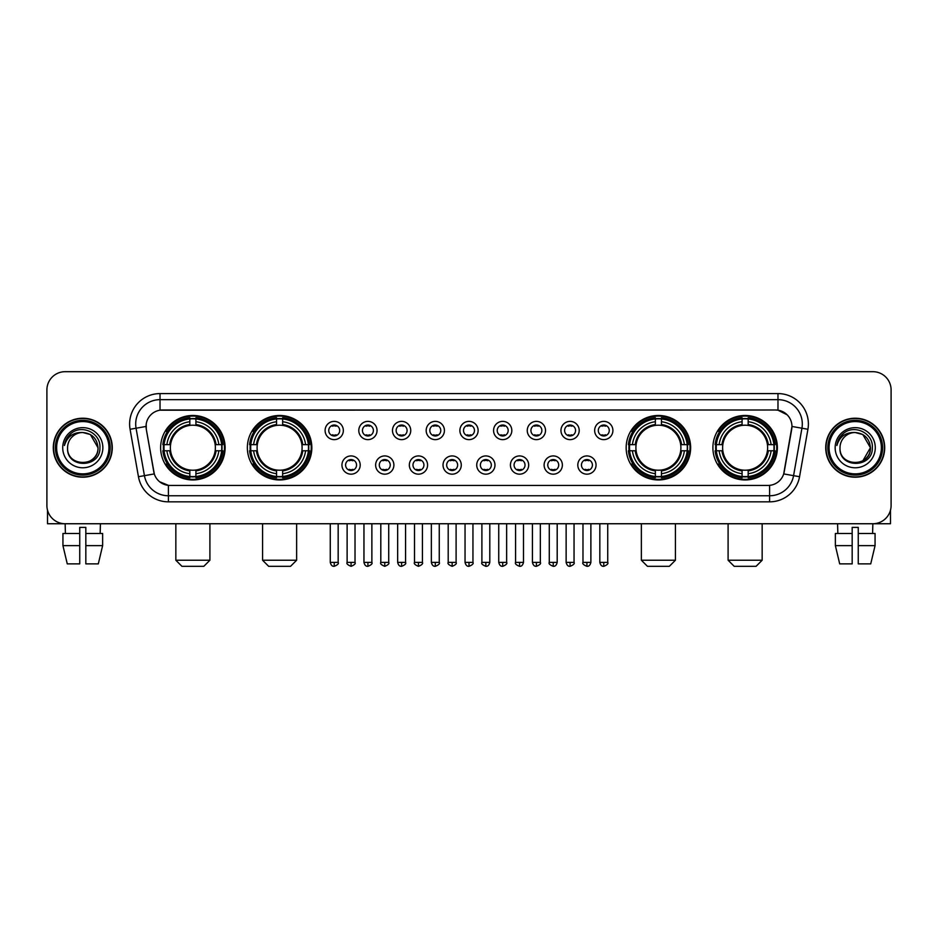 <?xml version="1.0" encoding="UTF-8"?>
<svg xmlns="http://www.w3.org/2000/svg" width="938" height="938" viewBox="0 0 938 938"><rect width="100%" height="100%" fill="white"/><g stroke="black" fill="none" stroke-linecap="round" stroke-linejoin="round"><path stroke-width="1.41" d="M247.362 447.707A32.232 32.232 0 0 0 279.606 479.951A32.232 32.232 0 0 0 311.838 447.707A32.232 32.232 0 0 0 279.606 415.475A32.232 32.232 0 0 0 247.362 447.707M626.162 447.707A32.232 32.232 0 0 0 658.394 479.951A32.232 32.232 0 0 0 690.638 447.707A32.232 32.232 0 0 0 658.394 415.475A32.232 32.232 0 0 0 626.162 447.707M712.892 447.707A32.232 32.232 0 0 0 745.124 479.951A32.232 32.232 0 0 0 777.368 447.707A32.232 32.232 0 0 0 745.124 415.475A32.232 32.232 0 0 0 712.892 447.707M160.633 447.707A32.232 32.232 0 0 0 192.876 479.951A32.232 32.232 0 0 0 225.108 447.707A32.232 32.232 0 0 0 192.876 415.475A32.232 32.232 0 0 0 160.633 447.707M360.192 465.049A9.122 9.122 0 0 1 351.07 474.171A9.122 9.122 0 0 1 341.948 465.049A9.122 9.122 0 0 1 351.07 455.927A9.122 9.122 0 0 1 360.192 465.049M345.594 465.049A5.476 5.476 0 0 0 351.07 470.524A5.476 5.476 0 0 0 356.546 465.049A5.476 5.476 0 0 0 351.07 459.573A5.476 5.476 0 0 0 345.594 465.049M393.89 465.049A9.122 9.122 0 0 1 384.768 474.171A9.122 9.122 0 0 1 375.634 465.049A9.122 9.122 0 0 1 384.768 455.927A9.122 9.122 0 0 1 393.89 465.049M379.292 465.049A5.476 5.476 0 0 0 384.768 470.524A5.476 5.476 0 0 0 390.231 465.049A5.476 5.476 0 0 0 384.768 459.573A5.476 5.476 0 0 0 379.292 465.049M427.576 465.049A9.122 9.122 0 0 1 418.454 474.171A9.122 9.122 0 0 1 409.331 465.049A9.122 9.122 0 0 1 418.454 455.927A9.122 9.122 0 0 1 427.576 465.049M412.978 465.049A5.476 5.476 0 0 0 418.454 470.524A5.476 5.476 0 0 0 423.929 465.049A5.476 5.476 0 0 0 418.454 459.573A5.476 5.476 0 0 0 412.978 465.049M461.273 465.049A9.122 9.122 0 0 1 452.151 474.171A9.122 9.122 0 0 1 443.029 465.049A9.122 9.122 0 0 1 452.151 455.927A9.122 9.122 0 0 1 461.273 465.049M446.676 465.049A5.476 5.476 0 0 0 452.151 470.524A5.476 5.476 0 0 0 457.627 465.049A5.476 5.476 0 0 0 452.151 459.573A5.476 5.476 0 0 0 446.676 465.049M494.971 465.049A9.122 9.122 0 0 1 485.849 474.171A9.122 9.122 0 0 1 476.727 465.049A9.122 9.122 0 0 1 485.849 455.927A9.122 9.122 0 0 1 494.971 465.049M480.373 465.049A5.476 5.476 0 0 0 485.849 470.524A5.476 5.476 0 0 0 491.324 465.049A5.476 5.476 0 0 0 485.849 459.573A5.476 5.476 0 0 0 480.373 465.049M528.669 465.049A9.122 9.122 0 0 1 519.546 474.171A9.122 9.122 0 0 1 510.424 465.049A9.122 9.122 0 0 1 519.546 455.927A9.122 9.122 0 0 1 528.669 465.049M514.071 465.049A5.476 5.476 0 0 0 519.546 470.524A5.476 5.476 0 0 0 525.022 465.049A5.476 5.476 0 0 0 519.546 459.573A5.476 5.476 0 0 0 514.071 465.049M562.366 465.049A9.122 9.122 0 0 1 553.232 474.171A9.122 9.122 0 0 1 544.11 465.049A9.122 9.122 0 0 1 553.232 455.927A9.122 9.122 0 0 1 562.366 465.049M547.769 465.049A5.476 5.476 0 0 0 553.232 470.524A5.476 5.476 0 0 0 558.708 465.049A5.476 5.476 0 0 0 553.232 459.573A5.476 5.476 0 0 0 547.769 465.049M596.052 465.049A9.122 9.122 0 0 1 586.93 474.171A9.122 9.122 0 0 1 577.808 465.049A9.122 9.122 0 0 1 586.93 455.927A9.122 9.122 0 0 1 596.052 465.049M581.454 465.049A5.476 5.476 0 0 0 586.93 470.524A5.476 5.476 0 0 0 592.406 465.049A5.476 5.476 0 0 0 586.93 459.573A5.476 5.476 0 0 0 581.454 465.049M343.343 430.495A9.122 9.122 0 0 1 334.221 439.629A9.122 9.122 0 0 1 325.099 430.495A9.122 9.122 0 0 1 334.221 421.373A9.122 9.122 0 0 1 343.343 430.495M328.746 430.495A5.476 5.476 0 0 0 334.221 435.971A5.476 5.476 0 0 0 339.697 430.495A5.476 5.476 0 0 0 334.221 425.031A5.476 5.476 0 0 0 328.746 430.495M377.041 430.495A9.122 9.122 0 0 1 367.919 439.629A9.122 9.122 0 0 1 358.797 430.495A9.122 9.122 0 0 1 367.919 421.373A9.122 9.122 0 0 1 377.041 430.495M362.443 430.495A5.476 5.476 0 0 0 367.919 435.971A5.476 5.476 0 0 0 373.394 430.495A5.476 5.476 0 0 0 367.919 425.031A5.476 5.476 0 0 0 362.443 430.495M410.738 430.495A9.122 9.122 0 0 1 401.605 439.629A9.122 9.122 0 0 1 392.483 430.495A9.122 9.122 0 0 1 401.605 421.373A9.122 9.122 0 0 1 410.738 430.495M396.141 430.495A5.476 5.476 0 0 0 401.605 435.971A5.476 5.476 0 0 0 407.08 430.495A5.476 5.476 0 0 0 401.605 425.031A5.476 5.476 0 0 0 396.141 430.495M444.424 430.495A9.122 9.122 0 0 1 435.302 439.629A9.122 9.122 0 0 1 426.18 430.495A9.122 9.122 0 0 1 435.302 421.373A9.122 9.122 0 0 1 444.424 430.495M429.827 430.495A5.476 5.476 0 0 0 435.302 435.971A5.476 5.476 0 0 0 440.778 430.495A5.476 5.476 0 0 0 435.302 425.031A5.476 5.476 0 0 0 429.827 430.495M478.122 430.495A9.122 9.122 0 0 1 469 439.629A9.122 9.122 0 0 1 459.878 430.495A9.122 9.122 0 0 1 469 421.373A9.122 9.122 0 0 1 478.122 430.495M463.524 430.495A5.476 5.476 0 0 0 469 435.971A5.476 5.476 0 0 0 474.476 430.495A5.476 5.476 0 0 0 469 425.031A5.476 5.476 0 0 0 463.524 430.495M511.82 430.495A9.122 9.122 0 0 1 502.698 439.629A9.122 9.122 0 0 1 493.576 430.495A9.122 9.122 0 0 1 502.698 421.373A9.122 9.122 0 0 1 511.82 430.495M497.222 430.495A5.476 5.476 0 0 0 502.698 435.971A5.476 5.476 0 0 0 508.173 430.495A5.476 5.476 0 0 0 502.698 425.031A5.476 5.476 0 0 0 497.222 430.495M545.517 430.495A9.122 9.122 0 0 1 536.395 439.629A9.122 9.122 0 0 1 527.262 430.495A9.122 9.122 0 0 1 536.395 421.373A9.122 9.122 0 0 1 545.517 430.495M530.92 430.495A5.476 5.476 0 0 0 536.395 435.971A5.476 5.476 0 0 0 541.859 430.495A5.476 5.476 0 0 0 536.395 425.031A5.476 5.476 0 0 0 530.92 430.495M579.203 430.495A9.122 9.122 0 0 1 570.081 439.629A9.122 9.122 0 0 1 560.959 430.495A9.122 9.122 0 0 1 570.081 421.373A9.122 9.122 0 0 1 579.203 430.495M564.606 430.495A5.476 5.476 0 0 0 570.081 435.971A5.476 5.476 0 0 0 575.557 430.495A5.476 5.476 0 0 0 570.081 425.031A5.476 5.476 0 0 0 564.606 430.495M612.901 430.495A9.122 9.122 0 0 1 603.779 439.629A9.122 9.122 0 0 1 594.657 430.495A9.122 9.122 0 0 1 603.779 421.373A9.122 9.122 0 0 1 612.901 430.495M598.303 430.495A5.476 5.476 0 0 0 603.779 435.971A5.476 5.476 0 0 0 609.254 430.495A5.476 5.476 0 0 0 603.779 425.031A5.476 5.476 0 0 0 598.303 430.495M138.449 476.715L130.077 429.276A30.415 30.415 0 0 1 160.023 393.585L777.977 393.585A30.415 30.415 0 0 1 807.923 429.276L799.551 476.715A30.415 30.415 0 0 1 769.606 501.842L168.394 501.842A30.415 30.415 0 0 1 138.449 476.715L144.429 475.66L136.069 428.22A24.329 24.329 0 0 1 160.023 399.658L777.977 399.658A24.329 24.329 0 0 1 801.931 428.22L793.571 475.66A24.329 24.329 0 0 1 769.606 495.756L168.394 495.756A24.329 24.329 0 0 1 144.429 475.66L154.301 473.913L146.293 429.276A16.427 16.427 0 0 1 162.462 410L775.538 410A16.427 16.427 0 0 1 791.707 429.276L784.203 471.849A16.427 16.427 0 0 1 768.034 485.427L169.966 485.427A16.427 16.427 0 0 1 153.797 471.849L146.293 429.276L146.222 423.988M163.529 450.756A29.5 29.5 0 0 1 163.529 444.671M715.788 450.756A29.5 29.5 0 0 1 715.788 444.671M629.058 450.756A29.5 29.5 0 0 1 629.058 444.671M250.258 450.756A29.5 29.5 0 0 1 250.258 444.671M53.29 447.707A29.5 29.5 0 0 0 82.79 477.208A29.5 29.5 0 0 0 112.279 447.707A29.5 29.5 0 0 0 82.79 418.219A29.5 29.5 0 0 0 53.29 447.707M825.721 447.707A29.5 29.5 0 0 0 855.21 477.208A29.5 29.5 0 0 0 884.71 447.707A29.5 29.5 0 0 0 855.21 418.219A29.5 29.5 0 0 0 825.721 447.707M160.023 393.585L160.023 410.187L775.538 410L777.977 410.187L787.146 414.807M768.034 485.427L169.966 485.427M168.394 501.842L168.394 485.345L159.624 481.757M807.923 429.276L791.965 426.462L783.699 473.913L799.551 476.715M891.1 389.927A18.244 18.244 0 0 0 872.856 371.683L65.144 371.683A18.244 18.244 0 0 0 46.9 389.927L46.9 505.488A18.244 18.244 0 0 0 65.144 523.744L872.856 523.744A18.244 18.244 0 0 0 891.1 505.488L891.1 389.927L891.1 505.488M46.9 389.927L46.9 505.488M872.856 371.683L65.144 371.683M65.414 533.476L65.144 523.744L872.856 523.744L872.586 533.476M47.51 510.166L47.51 523.744L118.059 523.744M62.94 533.476L62.94 545.635L67.266 563.879L62.94 545.635L62.94 533.476L79.742 533.476L79.742 527.391L85.827 527.391L85.827 533.476L102.629 533.476L102.629 545.635L98.302 563.879L102.629 545.635L85.827 545.635L85.827 533.476L85.827 563.879L98.302 563.879M100.425 523.744L100.155 533.476M79.742 533.476L79.742 563.879L67.266 563.879M62.94 545.635L79.742 545.635M108.937 447.707A26.158 26.158 0 0 0 82.79 421.561A26.158 26.158 0 0 0 56.632 447.707A26.158 26.158 0 0 0 82.79 473.866A26.158 26.158 0 0 0 108.937 447.707M110.156 447.707A27.366 27.366 0 0 0 82.79 420.341A27.366 27.366 0 0 0 55.412 447.707A27.366 27.366 0 0 0 82.79 475.085A27.366 27.366 0 0 0 110.156 447.707M111.974 447.707A29.195 29.195 0 0 0 82.79 418.524A29.195 29.195 0 0 0 53.595 447.707A29.195 29.195 0 0 0 82.79 476.903A29.195 29.195 0 0 0 111.974 447.707M97.986 447.707C97.083 438.48 92.018 433.403 82.79 432.512L90.388 434.54L97.986 447.707L90.388 434.54L82.79 432.512L90.388 434.54L97.986 447.707L90.388 434.54L82.79 432.512L90.388 434.54L97.986 447.707C98.924 467.323 66.645 467.323 67.583 447.707C66.223 468.812 100.624 468.343 99.909 447.707C101.034 433.227 82.063 424.023 71.124 433.356C67.313 436.545 65.074 440.59 64.417 445.503C67.29 436.44 73.41 432.113 82.79 432.512L90.388 434.54L97.986 447.707C98.924 467.323 66.645 467.323 67.583 447.707C66.645 467.323 98.924 467.323 97.986 447.707C98.924 467.323 66.645 467.323 67.583 447.707C66.645 467.323 98.924 467.323 97.986 447.707C98.924 467.323 66.645 467.323 67.583 447.707C66.645 467.323 98.924 467.323 97.986 447.707C98.924 467.323 66.645 467.323 67.583 447.707C66.645 467.323 98.924 467.323 97.986 447.707C98.924 467.323 66.645 467.323 67.583 447.707C66.645 467.323 98.924 467.323 97.986 447.707C98.924 467.323 66.645 467.323 67.583 447.707C66.645 467.323 98.924 467.323 97.986 447.707C98.924 467.323 66.645 467.323 67.583 447.707A15.207 15.207 0 0 1 82.79 432.512L90.388 434.54L97.986 447.707C98.596 459.514 83.423 467.359 74.161 460.241M62.717 447.707A20.073 20.073 0 0 0 82.79 467.781A20.073 20.073 0 0 0 102.852 447.707A20.073 20.073 0 0 0 82.79 427.646A20.073 20.073 0 0 0 62.717 447.707M71.124 433.356L66.633 438.691M66.364 439.207L66.762 438.468L66.364 439.207M203.816 566.317L181.925 566.317L175.84 560.232L209.901 560.232L203.816 566.317M195.913 476.504L195.913 477.723A30.168 30.168 0 0 0 222.881 450.756L221.661 450.756A28.949 28.949 0 0 1 195.913 476.504L195.913 473.69A26.158 26.158 0 0 0 218.847 450.756L215.165 450.756A22.5 22.5 0 0 0 195.913 425.418L195.913 418.923A28.949 28.949 0 0 1 221.661 444.671L222.881 444.671A30.168 30.168 0 0 0 195.913 417.703L195.913 418.923M164.08 450.756L162.86 450.756A30.168 30.168 0 0 0 189.828 477.723L189.828 476.504A28.949 28.949 0 0 1 164.08 450.756L166.894 450.756A26.158 26.158 0 0 0 189.828 473.69L189.828 470.008A22.5 22.5 0 0 0 215.165 450.756L216.068 450.756A23.391 23.391 0 0 1 195.913 470.911L195.913 473.69M189.828 418.923L189.828 417.703A30.168 30.168 0 0 0 162.86 444.671L164.08 444.671A28.949 28.949 0 0 1 189.828 418.923L189.828 421.737A26.158 26.158 0 0 0 166.894 444.671L170.575 444.671A22.5 22.5 0 0 0 189.828 470.008L189.828 470.911A23.391 23.391 0 0 1 169.672 450.756L166.894 450.756M164.138 450.756A28.89 28.89 0 0 1 164.138 444.671M195.913 418.981A28.89 28.89 0 0 0 189.828 418.981M221.603 444.671A28.89 28.89 0 0 1 221.603 450.756M221.661 444.671L218.847 444.671A26.158 26.158 0 0 0 195.913 421.737M218.847 450.756L221.661 450.756M189.828 473.69L189.828 476.504M215.165 444.671L218.847 444.671M195.913 470.044L195.913 470.911M189.828 470.008A22.5 22.5 0 0 1 170.575 450.756L169.672 450.756M195.913 476.445A28.89 28.89 0 0 1 189.828 476.445M166.894 444.671L164.08 444.671M189.828 425.371L189.828 421.737M195.913 425.418A22.5 22.5 0 0 0 170.575 444.671L169.672 444.671A23.391 23.391 0 0 1 189.828 424.515M195.913 425.383L195.913 424.515A23.391 23.391 0 0 1 216.068 444.671M167.562 431.292L165.838 431.292A31.622 31.622 0 0 1 224.499 447.707A31.622 31.622 0 0 1 165.838 464.134L167.562 464.134M290.546 566.317L268.655 566.317L262.57 560.232L296.631 560.232L290.546 566.317M282.643 476.504L282.643 477.723A30.168 30.168 0 0 0 309.61 450.756L308.391 450.756A28.949 28.949 0 0 1 282.643 476.504L282.643 473.69A26.158 26.158 0 0 0 305.577 450.756L301.895 450.756A22.5 22.5 0 0 0 282.643 425.418L282.643 418.923A28.949 28.949 0 0 1 308.391 444.671L309.61 444.671A30.168 30.168 0 0 0 282.643 417.703L282.643 418.923M250.809 450.756L249.59 450.756A30.168 30.168 0 0 0 276.558 477.723L276.558 476.504A28.949 28.949 0 0 1 250.809 450.756L253.623 450.756A26.158 26.158 0 0 0 276.558 473.69L276.558 470.008A22.5 22.5 0 0 0 301.895 450.756L302.798 450.756A23.391 23.391 0 0 1 282.643 470.911L282.643 473.69M276.558 418.923L276.558 417.703A30.168 30.168 0 0 0 249.59 444.671L250.809 444.671A28.949 28.949 0 0 1 276.558 418.923L276.558 421.737A26.158 26.158 0 0 0 253.623 444.671L257.305 444.671A22.5 22.5 0 0 0 276.558 470.008L276.558 470.911A23.391 23.391 0 0 1 256.402 450.756L253.623 450.756M250.868 450.756A28.89 28.89 0 0 1 250.868 444.671M282.643 418.981A28.89 28.89 0 0 0 276.558 418.981M308.332 444.671A28.89 28.89 0 0 1 308.332 450.756M308.391 444.671L305.577 444.671A26.158 26.158 0 0 0 282.643 421.737M305.577 450.756L308.391 450.756M276.558 473.69L276.558 476.504M301.895 444.671L305.577 444.671M282.643 470.044L282.643 470.911M276.558 470.008A22.5 22.5 0 0 1 257.305 450.756L256.402 450.756M282.643 476.445A28.89 28.89 0 0 1 276.558 476.445M253.623 444.671L250.809 444.671M276.558 425.371L276.558 421.737M282.643 425.418A22.5 22.5 0 0 0 257.305 444.671L256.402 444.671A23.391 23.391 0 0 1 276.558 424.515M282.643 425.383L282.643 424.515A23.391 23.391 0 0 1 302.798 444.671M254.292 431.292L252.568 431.292A31.622 31.622 0 0 1 311.228 447.707A31.622 31.622 0 0 1 252.568 464.134L254.292 464.134M669.345 566.317L647.455 566.317L641.369 560.232L675.43 560.232L669.345 566.317M661.442 476.504L661.442 477.723A30.168 30.168 0 0 0 688.41 450.756L687.191 450.756A28.949 28.949 0 0 1 661.442 476.504L661.442 473.69A26.158 26.158 0 0 0 684.377 450.756L680.695 450.756A22.5 22.5 0 0 0 661.442 425.418L661.442 418.923A28.949 28.949 0 0 1 687.191 444.671L688.41 444.671A30.168 30.168 0 0 0 661.442 417.703L661.442 418.923M629.609 450.756L628.39 450.756A30.168 30.168 0 0 0 655.357 477.723L655.357 476.504A28.949 28.949 0 0 1 629.609 450.756L632.423 450.756A26.158 26.158 0 0 0 655.357 473.69L655.357 470.008A22.5 22.5 0 0 0 680.695 450.756L681.598 450.756A23.391 23.391 0 0 1 661.442 470.911L661.442 473.69M655.357 418.923L655.357 417.703A30.168 30.168 0 0 0 628.39 444.671L629.609 444.671A28.949 28.949 0 0 1 655.357 418.923L655.357 421.737A26.158 26.158 0 0 0 632.423 444.671L636.105 444.671A22.5 22.5 0 0 0 655.357 470.008L655.357 470.911A23.391 23.391 0 0 1 635.202 450.756L632.423 450.756M629.668 450.756A28.89 28.89 0 0 1 629.668 444.671M661.442 418.981A28.89 28.89 0 0 0 655.357 418.981M687.132 444.671A28.89 28.89 0 0 1 687.132 450.756M687.191 444.671L684.377 444.671A26.158 26.158 0 0 0 661.442 421.737M684.377 450.756L687.191 450.756M655.357 473.69L655.357 476.504M680.695 444.671L684.377 444.671M661.442 470.044L661.442 470.911M655.357 470.008A22.5 22.5 0 0 1 636.105 450.756L635.202 450.756M661.442 476.445A28.89 28.89 0 0 1 655.357 476.445M632.423 444.671L629.609 444.671M655.357 425.371L655.357 421.737M661.442 425.418A22.5 22.5 0 0 0 636.105 444.671L635.202 444.671A23.391 23.391 0 0 1 655.357 424.515M661.442 425.383L661.442 424.515A23.391 23.391 0 0 1 681.598 444.671M633.091 431.292L631.368 431.292A31.622 31.622 0 0 1 690.028 447.707A31.622 31.622 0 0 1 631.368 464.134L633.091 464.134M756.075 566.317L734.184 566.317L728.099 560.232L762.16 560.232L756.075 566.317M748.172 476.504L748.172 477.723A30.168 30.168 0 0 0 775.14 450.756L773.92 450.756A28.949 28.949 0 0 1 748.172 476.504L748.172 473.69A26.158 26.158 0 0 0 771.106 450.756L767.425 450.756A22.5 22.5 0 0 0 748.172 425.418L748.172 418.923A28.949 28.949 0 0 1 773.92 444.671L775.14 444.671A30.168 30.168 0 0 0 748.172 417.703L748.172 418.923M716.339 450.756L715.119 450.756A30.168 30.168 0 0 0 742.087 477.723L742.087 476.504A28.949 28.949 0 0 1 716.339 450.756L719.153 450.756A26.158 26.158 0 0 0 742.087 473.69L742.087 470.008A22.5 22.5 0 0 0 767.425 450.756L768.328 450.756A23.391 23.391 0 0 1 748.172 470.911L748.172 473.69M742.087 418.923L742.087 417.703A30.168 30.168 0 0 0 715.119 444.671L716.339 444.671A28.949 28.949 0 0 1 742.087 418.923L742.087 421.737A26.158 26.158 0 0 0 719.153 444.671L722.835 444.671A22.5 22.5 0 0 0 742.087 470.008L742.087 470.911A23.391 23.391 0 0 1 721.932 450.756L719.153 450.756M716.398 450.756A28.89 28.89 0 0 1 716.398 444.671M748.172 418.981A28.89 28.89 0 0 0 742.087 418.981M773.862 444.671A28.89 28.89 0 0 1 773.862 450.756M773.92 444.671L771.106 444.671A26.158 26.158 0 0 0 748.172 421.737M771.106 450.756L773.92 450.756M742.087 473.69L742.087 476.504M767.425 444.671L771.106 444.671M748.172 470.044L748.172 470.911M742.087 470.008A22.5 22.5 0 0 1 722.835 450.756L721.932 450.756M748.172 476.445A28.89 28.89 0 0 1 742.087 476.445M719.153 444.671L716.339 444.671M742.087 425.371L742.087 421.737M748.172 425.418A22.5 22.5 0 0 0 722.835 444.671L721.932 444.671A23.391 23.391 0 0 1 742.087 424.515M748.172 425.383L748.172 424.515A23.391 23.391 0 0 1 768.328 444.671M719.821 431.292L718.098 431.292A31.622 31.622 0 0 1 776.758 447.707A31.622 31.622 0 0 1 718.098 464.134L719.821 464.134M332.392 435.666L332.392 434.798A4.667 4.667 0 0 0 336.05 434.798L336.05 435.666M336.05 425.336L336.05 426.204A4.667 4.667 0 0 0 332.392 426.204L332.392 425.336M366.09 435.666L366.09 434.798A4.667 4.667 0 0 0 369.736 434.798L369.736 435.666M369.736 425.336L369.736 426.204A4.667 4.667 0 0 0 366.09 426.204L366.09 425.336M399.787 435.666L399.787 434.798A4.667 4.667 0 0 0 403.434 434.798L403.434 435.666M403.434 425.336L403.434 426.204A4.667 4.667 0 0 0 399.787 426.204L399.787 425.336M433.485 435.666L433.485 434.798A4.667 4.667 0 0 0 437.131 434.798L437.131 435.666M437.131 425.336L437.131 426.204A4.667 4.667 0 0 0 433.485 426.204L433.485 425.336M467.171 435.666L467.171 434.798A4.667 4.667 0 0 0 470.829 434.798L470.829 435.666M470.829 425.336L470.829 426.204A4.667 4.667 0 0 0 467.171 426.204L467.171 425.336M500.869 435.666L500.869 434.798A4.667 4.667 0 0 0 504.515 434.798L504.515 435.666M504.515 425.336L504.515 426.204A4.667 4.667 0 0 0 500.869 426.204L500.869 425.336M534.566 435.666L534.566 434.798A4.667 4.667 0 0 0 538.213 434.798L538.213 435.666M538.213 425.336L538.213 426.204A4.667 4.667 0 0 0 534.566 426.204L534.566 425.336M568.264 435.666L568.264 434.798A4.667 4.667 0 0 0 571.91 434.798L571.91 435.666M571.91 425.336L571.91 426.204A4.667 4.667 0 0 0 568.264 426.204L568.264 425.336M601.95 435.666L601.95 434.798A4.667 4.667 0 0 0 605.608 434.798L605.608 435.666M605.608 425.336L605.608 426.204A4.667 4.667 0 0 0 601.95 426.204L601.95 425.336M349.241 470.208L349.241 469.34A4.667 4.667 0 0 0 352.887 469.34L352.887 470.208M352.887 459.89L352.887 460.757A4.667 4.667 0 0 0 349.241 460.757L349.241 459.89M382.939 470.208L382.939 469.34A4.667 4.667 0 0 0 386.585 469.34L386.585 470.208M386.585 459.89L386.585 460.757A4.667 4.667 0 0 0 382.939 460.757L382.939 459.89M416.636 470.208L416.636 469.34A4.667 4.667 0 0 0 420.283 469.34L420.283 470.208M420.283 459.89L420.283 460.757A4.667 4.667 0 0 0 416.636 460.757L416.636 459.89M450.322 470.208L450.322 469.34A4.667 4.667 0 0 0 453.98 469.34L453.98 470.208M453.98 459.89L453.98 460.757A4.667 4.667 0 0 0 450.322 460.757L450.322 459.89M484.02 470.208L484.02 469.34A4.667 4.667 0 0 0 487.678 469.34L487.678 470.208M487.678 459.89L487.678 460.757A4.667 4.667 0 0 0 484.02 460.757L484.02 459.89M517.717 470.208L517.717 469.34A4.667 4.667 0 0 0 521.364 469.34L521.364 470.208M521.364 459.89L521.364 460.757A4.667 4.667 0 0 0 517.717 460.757L517.717 459.89M551.415 470.208L551.415 469.34A4.667 4.667 0 0 0 555.062 469.34L555.062 470.208M555.062 459.89L555.062 460.757A4.667 4.667 0 0 0 551.415 460.757L551.415 459.89M585.113 470.208L585.113 469.34A4.667 4.667 0 0 0 588.759 469.34L588.759 470.208M588.759 459.89L588.759 460.757A4.667 4.667 0 0 0 585.113 460.757L585.113 459.89M890.49 510.166L890.49 523.744L819.941 523.744M852.173 533.476L852.173 545.635L835.371 545.635L839.698 563.879L835.371 545.635L835.371 533.476L852.173 533.476L852.173 527.391L858.258 527.391L858.258 533.476L875.06 533.476L875.06 545.635L870.734 563.879L875.06 545.635L858.258 545.635L858.258 533.476M852.173 545.635L852.173 563.879L839.698 563.879M870.734 563.879L858.258 563.879L858.258 545.635M837.575 523.744L837.845 533.476M881.368 447.707A26.158 26.158 0 0 0 855.21 421.561A26.158 26.158 0 0 0 829.063 447.707A26.158 26.158 0 0 0 855.21 473.866A26.158 26.158 0 0 0 881.368 447.707M882.588 447.707A27.366 27.366 0 0 0 855.21 420.341A27.366 27.366 0 0 0 827.844 447.707A27.366 27.366 0 0 0 855.21 475.085A27.366 27.366 0 0 0 882.588 447.707M884.405 447.707A29.195 29.195 0 0 0 855.21 418.524A29.195 29.195 0 0 0 826.026 447.707A29.195 29.195 0 0 0 855.21 476.903A29.195 29.195 0 0 0 884.405 447.707M869.526 442.56L870.417 447.707L862.819 434.54L855.21 432.512L862.819 434.54L870.417 447.707L862.819 434.54L855.21 432.512L862.819 434.54L870.417 447.707L862.819 434.54L855.21 432.512L862.819 434.54L870.417 447.707C871.355 467.323 839.076 467.323 840.014 447.707C838.654 468.812 873.055 468.343 872.34 447.707C873.466 433.227 854.495 424.023 843.555 433.356C839.745 436.545 837.505 440.59 836.848 445.503C839.721 436.44 845.841 432.113 855.21 432.512L862.819 434.54L870.417 447.707C871.355 467.323 839.076 467.323 840.014 447.707C839.076 467.323 871.355 467.323 870.417 447.707L862.819 460.886L870.417 447.707C871.355 467.323 839.076 467.323 840.014 447.707C839.076 467.323 871.355 467.323 870.417 447.707C871.355 467.323 839.076 467.323 840.014 447.707C839.076 467.323 871.355 467.323 870.417 447.707C871.355 467.323 839.076 467.323 840.014 447.707C839.076 467.323 871.355 467.323 870.417 447.707C871.355 467.323 839.076 467.323 840.014 447.707C839.076 467.323 871.355 467.323 870.417 447.707C871.355 467.323 839.076 467.323 840.014 447.707A15.207 15.207 0 0 1 855.21 432.512L862.819 434.54L870.417 447.707C871.027 459.514 855.855 467.359 846.592 460.241M855.21 432.512C864.449 433.403 869.514 438.48 870.417 447.707M835.148 447.707A20.073 20.073 0 0 0 855.21 467.781A20.073 20.073 0 0 0 875.283 447.707A20.073 20.073 0 0 0 855.21 427.646A20.073 20.073 0 0 0 835.148 447.707M843.555 433.356L839.064 438.691M838.795 439.207L839.193 438.468M777.977 393.585L777.977 410.187M130.077 429.276L136.069 428.22A24.329 24.329 0 0 1 135.693 423.988M136.069 428.22L146.035 426.462M769.606 485.345L769.606 501.842M195.913 470.008A22.5 22.5 0 0 0 215.165 450.756M189.828 476.715A29.16 29.16 0 0 0 195.913 476.715M221.872 450.756A29.16 29.16 0 0 0 221.872 444.671M195.913 418.711A29.16 29.16 0 0 0 189.828 418.711M282.643 470.008A22.5 22.5 0 0 0 301.895 450.756M276.558 476.715A29.16 29.16 0 0 0 282.643 476.715M308.602 450.756A29.16 29.16 0 0 0 308.602 444.671M282.643 418.711A29.16 29.16 0 0 0 276.558 418.711M661.442 470.008A22.5 22.5 0 0 0 680.695 450.756M655.357 476.715A29.16 29.16 0 0 0 661.442 476.715M687.402 450.756A29.16 29.16 0 0 0 687.402 444.671M661.442 418.711A29.16 29.16 0 0 0 655.357 418.711M748.172 470.008A22.5 22.5 0 0 0 767.425 450.756M742.087 476.715A29.16 29.16 0 0 0 748.172 476.715M774.131 450.756A29.16 29.16 0 0 0 774.131 444.671M748.172 418.711A29.16 29.16 0 0 0 742.087 418.711M334.221 562.366L330.27 562.366C330.962 565.18 332.275 566.493 334.221 566.317L334.221 562.366L338.172 562.366L338.172 523.744M367.919 562.366L363.956 562.366C364.648 565.18 365.972 566.493 367.919 566.317L367.919 562.366L371.87 562.366L371.87 523.744M401.605 562.366L397.653 562.366C398.345 565.18 399.67 566.493 401.605 566.317L401.605 562.366L405.568 562.366L405.568 523.744M435.302 562.366L431.351 562.366C432.043 565.18 433.356 566.493 435.302 566.317L435.302 562.366L439.254 562.366L439.254 523.744M469 562.366L465.049 562.366C465.74 565.18 467.054 566.493 469 566.317L469 562.366L472.951 562.366L472.951 523.744M502.698 562.366L498.746 562.366C499.426 565.18 500.751 566.493 502.698 566.317L502.698 562.366L506.649 562.366L506.649 523.744M536.395 562.366L532.432 562.366C533.124 565.18 534.449 566.493 536.395 566.317L536.395 562.366L540.347 562.366L540.347 523.744M570.081 562.366L566.13 562.366C566.822 565.18 568.135 566.493 570.081 566.317L570.081 562.366L574.044 562.366L574.044 523.744M603.779 562.366L599.828 562.366C600.519 565.18 601.833 566.493 603.779 566.317L603.779 562.366L607.73 562.366L607.73 523.744M351.07 562.366L347.119 562.366C346.31 563.621 347.635 564.946 351.07 566.317L351.07 562.366L355.021 562.366L355.021 523.744M384.768 562.366L380.805 562.366C380.007 563.621 381.32 564.946 384.768 566.317L384.768 562.366L388.719 562.366L388.719 523.744M418.454 562.366L414.502 562.366C413.705 563.621 415.018 564.946 418.454 566.317L418.454 562.366L422.417 562.366L422.417 523.744M452.151 562.366L448.2 562.366C447.403 563.621 448.716 564.946 452.151 566.317L452.151 562.366L456.103 562.366L456.103 523.744M485.849 562.366L481.898 562.366C481.088 563.621 482.413 564.946 485.849 566.317L485.849 562.366L489.8 562.366L489.8 523.744M519.546 562.366L515.583 562.366C514.786 563.621 516.099 564.946 519.546 566.317L519.546 562.366L523.498 562.366L523.498 523.744M553.232 562.366L549.281 562.366C548.484 563.621 549.797 564.946 553.232 566.317L553.232 562.366L557.195 562.366L557.195 523.744M586.93 562.366L582.979 562.366C582.181 563.621 583.495 564.946 586.93 566.317L586.93 562.366L590.881 562.366L590.881 523.744M209.901 523.744L209.901 560.232M175.84 523.744L175.84 560.232M296.631 523.744L296.631 560.232M262.57 523.744L262.57 560.232M675.43 523.744L675.43 560.232M641.369 523.744L641.369 560.232M762.16 523.744L762.16 560.232M728.099 523.744L728.099 560.232M330.27 562.366L330.27 523.744M338.172 562.366C338.97 563.621 337.657 564.946 334.221 566.317M363.956 562.366L363.956 523.744M371.87 562.366C372.667 563.621 371.354 564.946 367.919 566.317M397.653 562.366L397.653 523.744M405.568 562.366C406.365 563.621 405.052 564.946 401.605 566.317M431.351 562.366L431.351 523.744M439.254 562.366C440.063 563.621 438.738 564.946 435.302 566.317M465.049 562.366L465.049 523.744M472.951 562.366C473.76 563.621 472.435 564.946 469 566.317M498.746 562.366L498.746 523.744M506.649 562.366C507.446 563.621 506.133 564.946 502.698 566.317M532.432 562.366L532.432 523.744M540.347 562.366C541.144 563.621 539.831 564.946 536.395 566.317M566.13 562.366L566.13 523.744M574.044 562.366C574.842 563.621 573.528 564.946 570.081 566.317M599.828 562.366L599.828 523.744M607.73 562.366C608.539 563.621 607.214 564.946 603.779 566.317M347.119 562.366L347.119 523.744M355.021 562.366C355.819 563.621 354.505 564.946 351.07 566.317M380.805 562.366L380.805 523.744M388.719 562.366C389.516 563.621 388.203 564.946 384.768 566.317M414.502 562.366L414.502 523.744M422.417 562.366C423.214 563.621 421.901 564.946 418.454 566.317M448.2 562.366L448.2 523.744M456.103 562.366C456.912 563.621 455.587 564.946 452.151 566.317M481.898 562.366L481.898 523.744M489.8 562.366C489.108 565.18 487.795 566.493 485.849 566.317M515.583 562.366L515.583 523.744M523.498 562.366C522.806 565.18 521.493 566.493 519.546 566.317M549.281 562.366L549.281 523.744M557.195 562.366C556.504 565.18 555.179 566.493 553.232 566.317M582.979 562.366L582.979 523.744M590.881 562.366C590.201 565.18 588.876 566.493 586.93 566.317"/></g></svg>
